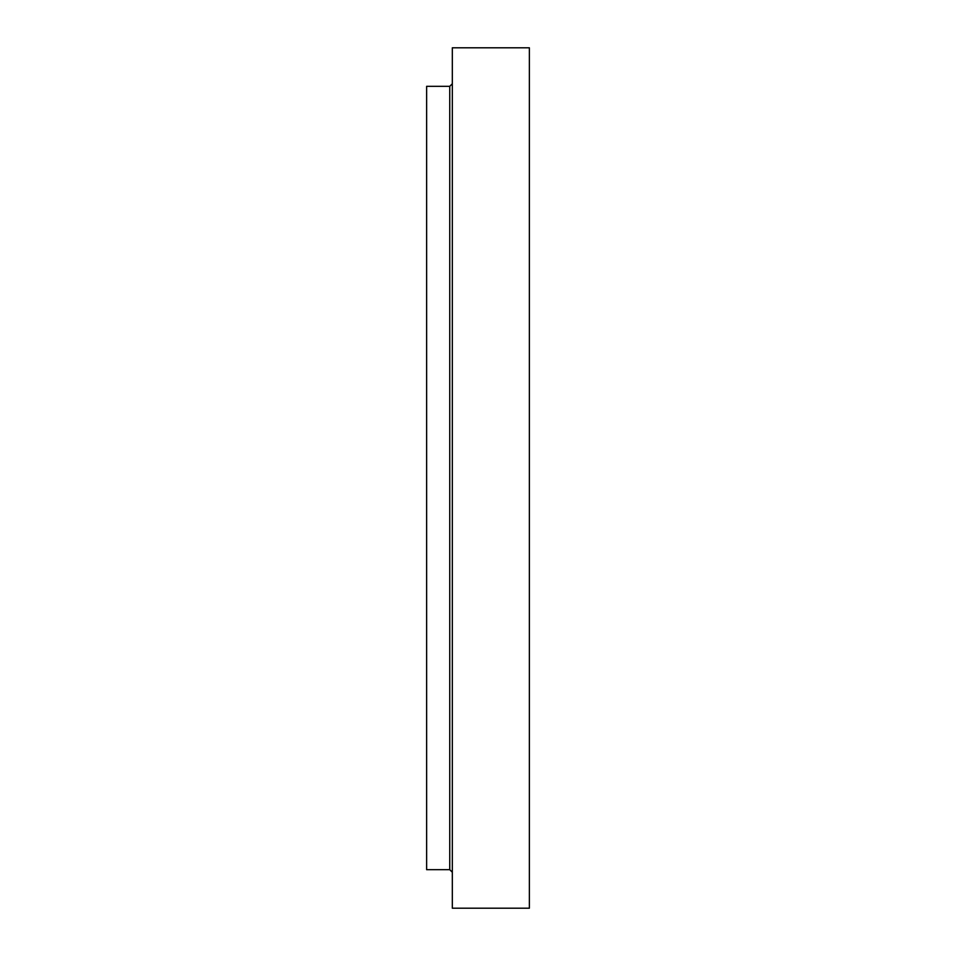 <?xml version="1.0" encoding="UTF-8"?>
<svg xmlns="http://www.w3.org/2000/svg" width="956" height="956" viewBox="0 0 956 956"><rect width="100%" height="100%" fill="white"/><g stroke="black" fill="none" stroke-linecap="round" stroke-linejoin="round"><path stroke-width="1.43" d="M529.373 478L529.373 908.2L452.319 908.2L452.319 47.8L529.373 47.8L529.373 478M449.75 869.673L449.75 86.327L426.627 86.327L426.627 869.673L449.75 869.673L452.319 872.242M449.75 86.327L452.319 83.758"/></g></svg>
